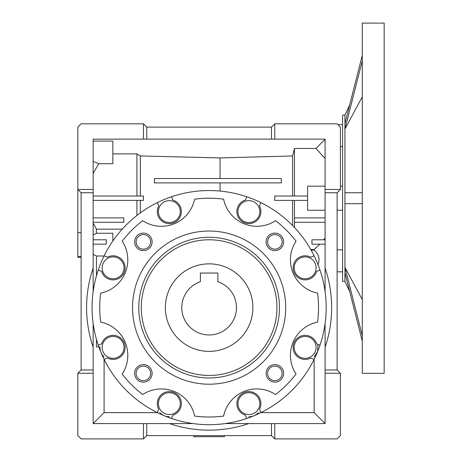 <?xml version="1.0" encoding="UTF-8"?>
<svg xmlns="http://www.w3.org/2000/svg" width="462" height="462" viewBox="0 0 462 462"><rect width="100%" height="100%" fill="white"/><g stroke="black" fill="none" stroke-linecap="round" stroke-linejoin="round"><path stroke-width="0.69" d="M165.356 307.617A43.763 43.763 0 0 1 209.119 263.854A43.763 43.763 0 0 1 252.881 307.617A43.763 43.763 0 0 1 209.119 351.374A43.763 43.763 0 0 1 165.356 307.617M181.768 307.617A27.35 27.35 0 0 0 209.119 334.967A27.35 27.35 0 0 0 217.873 281.704L217.873 273.042L200.369 273.042L200.369 281.704A27.35 27.35 0 0 0 181.768 307.617M384.165 198.21L384.165 23.1L362.283 23.1L362.283 373.325L384.165 373.325L384.165 198.21M362.283 335.62L344.935 267.331L344.935 203.684L362.283 203.684L344.935 203.684L344.935 115.067L342.59 115.067L342.59 281.358L344.935 281.358L349.705 291.586L362.283 341.089L344.935 272.799L344.935 281.358M344.935 115.067L349.705 104.839L362.283 55.33L344.935 123.625M362.283 299.59L344.935 267.331L344.935 272.799M344.935 192.741L362.283 192.741L344.935 192.741M362.283 60.799L344.935 129.094L362.283 96.835M325.086 210.245L307.582 210.245L307.582 186.174L325.086 186.174M271.477 435.62L271.477 423.585L248.689 423.585A122.534 122.534 0 0 1 169.554 423.585L146.76 423.585L146.76 435.62L271.477 435.62L274.763 438.9L274.763 423.585L325.086 423.585L325.086 373.256L340.402 373.256L337.121 369.975L337.121 192.741L340.402 189.46L325.086 189.46L325.086 139.131L274.763 139.131L274.763 123.816L271.477 127.102L146.76 127.102L143.474 123.816L143.474 139.131L93.151 139.131L93.151 192.741L81.116 192.741L81.116 369.975L77.835 373.256L77.835 435.62L81.116 438.9L143.474 438.9L146.76 435.62M342.59 124.59L337.895 124.59M342.59 146.593L340.402 146.593M340.402 186.174L342.59 186.174L342.59 210.245L337.121 210.245M81.116 257.288L77.835 257.288L77.835 232.692L81.116 232.692M77.835 256.664L81.116 256.664M314.148 356.941L317.631 351.438L317.925 344.392M248.891 222.534A10.938 10.938 0 0 1 237.953 211.596A10.938 10.938 0 0 1 248.891 200.652A10.938 10.938 0 0 1 259.835 211.596A10.938 10.938 0 0 1 248.891 222.534M305.139 278.782A10.938 10.938 0 0 1 294.202 267.845A10.938 10.938 0 0 1 305.139 256.901A10.938 10.938 0 0 1 316.083 267.845A10.938 10.938 0 0 1 305.139 278.782M305.139 358.327A10.938 10.938 0 0 1 294.202 347.389A10.938 10.938 0 0 1 305.139 336.452A10.938 10.938 0 0 1 316.083 347.389A10.938 10.938 0 0 1 305.139 358.327M248.891 414.576A10.938 10.938 0 0 1 237.953 403.638A10.938 10.938 0 0 1 248.891 392.7A10.938 10.938 0 0 1 259.835 403.638A10.938 10.938 0 0 1 248.891 414.576M248.891 416.764C252.639 416.701 255.827 415.326 258.449 412.641M169.346 414.576A10.938 10.938 0 0 1 158.402 403.638A10.938 10.938 0 0 1 169.346 392.7A10.938 10.938 0 0 1 180.284 403.638A10.938 10.938 0 0 1 169.346 414.576M113.098 358.327A10.938 10.938 0 0 1 102.154 347.389A10.938 10.938 0 0 1 113.098 336.452A10.938 10.938 0 0 1 124.035 347.389A10.938 10.938 0 0 1 113.098 358.327M113.098 278.782A10.938 10.938 0 0 1 102.154 267.845A10.938 10.938 0 0 1 113.098 256.901A10.938 10.938 0 0 1 124.035 267.845A10.938 10.938 0 0 1 113.098 278.782M169.346 222.534A10.938 10.938 0 0 1 158.402 211.596A10.938 10.938 0 0 1 169.346 200.652A10.938 10.938 0 0 1 180.284 211.596A10.938 10.938 0 0 1 169.346 222.534M157.34 202.627L158.72 205.948A12.035 12.035 0 0 0 169.346 223.625A12.035 12.035 0 0 0 172.869 200.086L171.494 196.766A117.059 117.059 0 0 1 314.108 359.39A117.059 117.059 0 0 1 98.267 345.241A117.059 117.059 0 0 1 171.494 196.766M246.748 196.766L245.368 200.086A12.035 12.035 0 0 0 248.891 223.625A12.035 12.035 0 0 0 259.523 205.948L260.897 202.627M314.108 255.838L310.787 257.213A12.035 12.035 0 0 0 293.104 267.845A12.035 12.035 0 0 0 316.649 271.367L319.97 269.987M319.97 345.241L316.649 343.867A12.035 12.035 0 0 0 293.104 347.389A12.035 12.035 0 0 0 310.787 358.015L314.108 359.39M104.129 359.39L107.45 358.015A12.035 12.035 0 0 0 125.133 347.389A12.035 12.035 0 0 0 101.588 343.867L98.267 345.241M98.267 269.987L101.588 271.367A12.035 12.035 0 0 0 125.133 267.845A12.035 12.035 0 0 0 107.45 257.213L104.129 255.838M143.364 380.642A7.271 7.271 0 0 0 150.635 373.371A7.271 7.271 0 0 0 143.364 366.1A7.271 7.271 0 0 0 136.094 373.371A7.271 7.271 0 0 0 143.364 380.642M274.873 249.133A7.271 7.271 0 0 0 282.149 241.857A7.271 7.271 0 0 0 274.873 234.586A7.271 7.271 0 0 0 267.602 241.857A7.271 7.271 0 0 0 274.873 249.133M143.364 249.133A7.271 7.271 0 0 0 150.635 241.857A7.271 7.271 0 0 0 143.364 234.586A7.271 7.271 0 0 0 136.094 241.857A7.271 7.271 0 0 0 143.364 249.133M274.873 380.642A7.271 7.271 0 0 0 282.149 373.371A7.271 7.271 0 0 0 274.873 366.1A7.271 7.271 0 0 0 267.602 373.371A7.271 7.271 0 0 0 274.873 380.642M143.364 382.126A8.755 8.755 0 0 0 152.113 373.371A8.755 8.755 0 0 0 143.364 364.622A8.755 8.755 0 0 0 134.609 373.371A8.755 8.755 0 0 0 143.364 382.126M274.873 250.612A8.755 8.755 0 0 0 283.628 241.857A8.755 8.755 0 0 0 274.873 233.108A8.755 8.755 0 0 0 266.124 241.857A8.755 8.755 0 0 0 274.873 250.612M143.364 250.612A8.755 8.755 0 0 0 152.113 241.857A8.755 8.755 0 0 0 143.364 233.108A8.755 8.755 0 0 0 134.609 241.857A8.755 8.755 0 0 0 143.364 250.612M274.873 382.126A8.755 8.755 0 0 0 283.628 373.371A8.755 8.755 0 0 0 274.873 364.622A8.755 8.755 0 0 0 266.124 373.371A8.755 8.755 0 0 0 274.873 382.126M142.694 220.686A33.917 33.917 0 0 0 194.618 199.174A109.402 109.402 0 0 1 223.62 199.174A33.917 33.917 0 0 0 275.543 220.686A109.402 109.402 0 0 1 296.05 241.193A33.917 33.917 0 0 0 317.556 293.116A109.402 109.402 0 0 1 317.556 322.112A33.917 33.917 0 0 0 296.05 374.041A109.402 109.402 0 0 1 275.543 394.548A33.917 33.917 0 0 0 223.62 416.054A109.402 109.402 0 0 1 194.618 416.054A33.917 33.917 0 0 0 142.694 394.548A109.402 109.402 0 0 1 122.187 374.041A33.917 33.917 0 0 0 100.681 322.112A109.402 109.402 0 0 1 100.681 293.116A33.917 33.917 0 0 0 122.187 241.193A109.402 109.402 0 0 1 142.694 220.686M209.119 384.199A76.582 76.582 0 0 1 132.536 307.617A76.582 76.582 0 0 1 209.119 231.035A76.582 76.582 0 0 1 285.701 307.617A76.582 76.582 0 0 1 209.119 384.199M209.119 237.26A70.357 70.357 0 0 1 279.475 307.617A70.357 70.357 0 0 1 209.119 377.974A70.357 70.357 0 0 1 138.762 307.617A70.357 70.357 0 0 1 209.119 237.26M209.119 375.444A67.833 67.833 0 0 0 276.952 307.617A67.833 67.833 0 0 0 209.119 239.784A67.833 67.833 0 0 0 141.291 307.617A67.833 67.833 0 0 0 209.119 375.444M99.977 346.893C99.907 350.831 101.282 354.181 104.094 356.941M159.794 412.641C162.41 415.326 165.598 416.701 169.346 416.764M340.402 373.256L340.402 435.62L337.121 438.9L274.763 438.9M274.763 123.816L337.121 123.816L340.402 127.102L340.402 189.46M325.086 239.784L311.96 239.784L311.96 244.161L325.086 244.161M337.121 192.741L325.086 192.741L325.086 189.46M294.456 227.483L294.456 217.902L325.086 217.902M294.456 222.28L325.086 222.28M325.086 373.256L325.086 369.975L337.121 369.975M325.086 369.975L325.086 347.181A122.534 122.534 0 0 0 325.086 268.047L325.086 192.741M323.683 239.784L325.086 237.959M307.582 196.021L274.763 196.021L274.763 200.398L307.582 200.398M294.456 217.902L294.456 200.398M154.418 178.517L154.418 182.894L281.323 182.894L281.323 178.517L154.418 178.517M93.151 161.446L98.787 163.727L112.844 163.727L112.844 141.066L93.151 141.066M325.086 158.466L315.956 148.458L325.086 139.322M294.456 196.021L294.456 148.458L315.956 148.458M93.151 217.902L123.787 217.902L123.787 222.28L93.151 222.28M93.151 291.649L93.151 268.047A122.534 122.534 0 0 0 93.151 347.181L93.151 423.585L146.76 423.585M143.474 423.585L143.474 438.9M271.477 423.585L274.763 423.585M93.151 373.256L77.835 373.256M93.151 369.975L81.116 369.975M271.477 127.102L271.477 139.131L146.76 139.131L146.76 127.102M274.763 139.131L271.477 139.131M98.787 163.727L93.151 173.383M112.844 153.881L136.914 153.881L136.914 196.021M93.151 196.021L143.474 196.021L143.474 200.398L93.151 200.398M93.151 244.161L106.277 244.161L106.277 239.784L93.151 239.784M93.151 268.047L93.151 192.741M342.59 249.832L337.121 249.832M325.086 268.047L325.086 291.649M325.086 323.585L325.086 347.181M310.753 249.526L314.148 249.526L319.877 244.161M292.596 196.021L292.596 155.96L294.456 148.458M292.596 225.548L292.596 200.398M292.596 155.96L220.062 157.912L140.35 155.96L136.914 153.881M140.35 155.96L140.35 196.021M93.151 223.042L96.431 229.158L122.245 229.158M136.914 200.398L136.914 215.477M140.35 200.398L140.35 212.884M112.844 241.025L112.844 233.246L96.431 233.246L93.151 234.979M96.431 233.246L96.431 229.158M248.689 423.585L225.086 423.585M193.151 423.585L169.554 423.585M98.845 346.893L96.431 346.893L96.431 339.322M93.151 347.181L93.151 323.585M146.76 139.131L143.474 139.131M93.151 189.46L77.835 189.46L81.116 192.741M77.835 232.692L77.835 127.102L81.116 123.816L143.474 123.816M314.148 359.315L314.148 412.641L325.086 423.585M314.148 249.526L314.148 250.086L311.07 250.086M317.937 264.899C320.149 259.072 318.884 254.135 314.148 250.086M260.816 412.641L314.148 412.641M220.062 178.517L220.062 157.912M220.062 191.066L220.062 182.894M93.151 254.279L96.431 256.012L104.048 256.012M157.421 412.641L104.094 412.641L93.151 423.585M96.431 256.012L96.431 275.906M104.094 412.641L104.094 359.315M260.897 412.606L259.523 409.286A12.035 12.035 0 0 0 253.852 392.671A12.035 12.035 0 0 0 237.635 399.387A12.035 12.035 0 0 0 245.368 415.147L246.748 418.468M171.494 418.468L172.869 415.147A12.035 12.035 0 0 0 180.607 399.387A12.035 12.035 0 0 0 164.385 392.671A12.035 12.035 0 0 0 158.72 409.286L157.34 412.606M224.434 435.62L224.434 436.711L193.803 436.711L193.803 435.62M342.59 271.829L337.121 271.829"/></g></svg>
